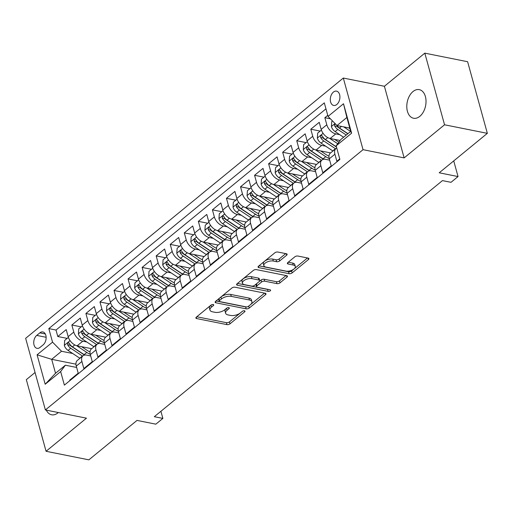<?xml version="1.0" encoding="UTF-8"?>
<svg xmlns="http://www.w3.org/2000/svg" width="513" height="513" viewBox="0 0 513 513"><rect width="100%" height="100%" fill="white"/><g stroke="black" fill="none" stroke-linecap="round" stroke-linejoin="round"><path stroke-width="0.77" d="M213.177 304.53A1.565 0.737 164.6 0 0 211.035 305.088L196.376 317.098A2.238 1.058 164.6 0 0 195.902 318.028A2.238 1.058 164.6 0 0 196.678 318.567L226.926 324.62A2.238 1.058 164.6 0 0 229.991 323.825L244.65 311.814A1.565 0.737 164.6 0 0 244.983 311.16A1.565 0.737 164.6 0 0 244.438 310.788A1.565 0.737 164.6 0 0 242.296 311.34L240.398 312.898A7.156 3.379 164.6 0 1 230.606 315.437L228.086 314.931A7.156 3.379 164.6 0 1 225.598 313.219A7.156 3.379 164.6 0 1 227.118 310.237L229.016 308.685A1.565 0.737 164.6 0 0 229.349 308.037A1.565 0.737 164.6 0 0 228.804 307.659A1.565 0.737 164.6 0 0 226.663 308.217L224.771 309.769A7.156 3.379 164.6 0 1 214.973 312.308L212.453 311.808A7.156 3.379 164.6 0 1 209.971 310.089A7.156 3.379 164.6 0 1 211.491 307.114L213.389 305.556A1.565 0.737 164.6 0 0 213.722 304.908A1.565 0.737 164.6 0 0 213.177 304.53M412.997 91.551A14.582 9.369 -78.7 0 0 406.79 106.871A14.582 9.369 -78.7 0 0 413.549 118.24A14.582 9.369 -78.7 0 0 419.82 116.329A14.582 9.369 -78.7 0 0 426.027 101.016A14.582 9.369 -78.7 0 0 419.268 89.64A14.582 9.369 -78.7 0 0 412.997 91.551M46.311 410.137A14.582 9.369 -78.7 0 0 51.608 414.793A14.582 9.369 -78.7 0 0 57.879 412.888A14.582 9.369 -78.7 0 0 58.29 412.535M333.399 92.096A7.291 4.681 -78.7 0 0 330.301 99.759A7.291 4.681 -78.7 0 0 333.674 105.441A7.291 4.681 -78.7 0 0 336.817 104.485A7.291 4.681 -78.7 0 0 339.914 96.829A7.291 4.681 -78.7 0 0 336.541 91.141A7.291 4.681 -78.7 0 0 333.399 92.096M286.658 255.205A2.238 1.058 164.6 0 0 287.133 254.275A2.238 1.058 164.6 0 0 286.357 253.736L277.873 252.037A2.238 1.058 164.6 0 0 274.814 252.832L258.533 266.17A2.238 1.058 164.6 0 0 258.058 267.1A2.238 1.058 164.6 0 0 258.834 267.639L289.082 273.692A2.238 1.058 164.6 0 0 292.141 272.897L308.422 259.559A2.238 1.058 164.6 0 0 308.897 258.629A2.238 1.058 164.6 0 0 308.121 258.09L297.873 256.038A2.238 1.058 164.6 0 0 294.808 256.833L287.844 262.541A2.238 1.058 164.6 0 0 287.37 263.47A2.238 1.058 164.6 0 0 288.146 264.009L293.231 265.029A5.983 2.828 164.6 0 1 295.302 266.459A5.983 2.828 164.6 0 1 292.359 269.998A5.983 2.828 164.6 0 1 285.844 271.076L265.933 267.093A5.983 2.828 164.6 0 1 263.855 265.657A5.983 2.828 164.6 0 1 266.798 262.117A5.983 2.828 164.6 0 1 273.314 261.04L276.629 261.707A2.238 1.058 164.6 0 0 279.694 260.912L286.658 255.205L286.248 253.717M35.064 372.496L26.33 379.652L46.061 451.28L88.864 459.847L137.009 420.404L155.843 424.168L162.871 418.409L154.31 416.697L442.456 180.608L451.017 182.32L458.045 176.562L453.729 160.896M444.547 124.787L424.815 53.153L384.404 86.267L404.135 157.895L444.547 124.787L487.35 133.348L439.211 172.791L458.045 176.562M404.135 157.895L363.044 149.674L45.381 409.951L25.65 338.324L343.312 78.047L363.044 149.674M46.061 451.28L86.473 418.172L45.381 409.951M234.96 287.197A2.238 1.058 164.6 0 0 231.902 287.992L215.62 301.33A2.238 1.058 164.6 0 0 215.146 302.26A2.238 1.058 164.6 0 0 215.922 302.798L246.176 308.845A2.238 1.058 164.6 0 0 249.235 308.05L265.516 294.712A2.238 1.058 164.6 0 0 265.99 293.782A2.238 1.058 164.6 0 0 265.215 293.25L234.96 287.197M237.077 283.753L253.358 270.409A2.238 1.058 164.6 0 1 256.417 269.62L286.671 275.667A2.238 1.058 164.6 0 1 287.447 276.206A2.238 1.058 164.6 0 1 286.972 277.135L280.002 282.843A2.238 1.058 164.6 0 1 276.943 283.638L264.676 281.182A2.238 1.058 164.6 0 0 261.611 281.977L256.994 285.767A2.238 1.058 164.6 0 0 256.513 286.696A2.238 1.058 164.6 0 0 257.295 287.235L270.062 289.787A1.565 0.737 164.6 0 1 270.608 290.166A1.565 0.737 164.6 0 1 269.838 291.089A1.565 0.737 164.6 0 1 268.132 291.371L237.378 285.215A2.238 1.058 164.6 0 1 236.602 284.683A2.238 1.058 164.6 0 1 237.077 283.753M424.815 53.153L467.619 61.72L487.35 133.348M327.743 115.335L324.851 117.701L330.398 118.811M339.766 134.682L335.778 133.887A9.112 5.496 -129.3 0 1 326.8 124.768L321.176 129.379L319.233 122.312L310.795 129.218L320.157 131.091M325.71 146.199L321.728 145.403A9.112 5.496 -129.3 0 1 312.744 136.285L307.12 140.895L305.177 133.829L296.738 140.735L306.101 142.608M311.654 157.715L307.672 156.92A9.112 5.496 -129.3 0 1 298.688 147.802L293.064 152.412L291.121 145.346L282.682 152.252L292.044 154.124M297.598 169.232L293.616 168.437A9.112 5.496 -129.3 0 1 284.632 159.319L279.008 163.929L277.065 156.863L268.626 163.769L277.988 165.641M283.542 180.749L279.559 179.954A9.112 5.496 -129.3 0 1 270.575 170.835L264.952 175.446L263.009 168.379L254.576 175.286L263.932 177.158M269.485 192.266L265.503 191.464A9.112 5.496 -129.3 0 1 256.519 182.352L250.895 186.963L248.952 179.896L240.52 186.803L249.876 188.675M255.429 203.783L251.447 202.981A9.112 5.496 -129.3 0 1 242.463 193.869L236.839 198.48L234.896 191.413L226.464 198.319L235.82 200.192M241.373 215.3L237.391 214.498A9.112 5.496 -129.3 0 1 228.407 205.386L222.783 209.997L220.84 202.93L212.408 209.836L221.763 211.709M227.317 226.817L223.335 226.015A9.112 5.496 -129.3 0 1 214.351 216.903L208.727 221.513L206.784 214.447L198.351 221.353L207.707 223.226M213.261 238.333L209.278 237.532A9.112 5.496 -129.3 0 1 200.294 228.42L194.671 233.03L192.728 225.964L184.295 232.87L193.651 234.742M199.204 249.85L195.222 249.049A9.112 5.496 -129.3 0 1 186.238 239.937L180.621 244.541L178.671 237.481L170.239 244.387L179.595 246.259M185.155 261.367L181.166 260.566A9.112 5.496 -129.3 0 1 172.182 251.453L166.565 256.058L164.615 248.997L156.183 255.904L165.545 257.776M171.098 272.884L167.11 272.082A9.112 5.496 -129.3 0 1 158.126 262.97L152.508 267.574L150.559 260.514L142.127 267.42L151.489 269.293M157.042 284.401L153.054 283.599A9.112 5.496 -129.3 0 1 144.07 274.487L138.452 279.091L136.503 272.025L128.07 278.937L137.433 280.81M142.986 295.918L138.997 295.116A9.112 5.496 -129.3 0 1 130.02 286.004L124.396 290.608L122.447 283.542L114.014 290.454L123.377 292.327M128.93 307.434L124.941 306.633A9.112 5.496 -129.3 0 1 115.964 297.521L110.34 302.125L108.39 295.058L99.958 301.971L109.32 303.843M114.874 318.951L110.885 318.15A9.112 5.496 -129.3 0 1 101.907 309.038L96.284 313.642L94.334 306.575L85.902 313.488L95.264 315.36M100.817 330.468L96.829 329.667A9.112 5.496 -129.3 0 1 87.851 320.554L82.227 325.159L80.278 318.092L71.846 325.005L73.795 332.071A9.112 5.496 50.7 0 0 82.773 341.183L86.761 341.979M81.208 326.877L71.846 325.005M69.928 380.582L69.787 380.082L78.22 373.169L76.277 366.102A9.112 5.496 50.7 0 1 77.348 360.421L82.971 355.817A9.112 5.496 50.7 0 0 81.9 361.498L83.843 368.565L92.276 361.652L90.333 354.586A9.112 5.496 50.7 0 1 91.404 348.911L97.028 344.3A9.112 5.496 -129.3 0 1 100.67 343.607L104.761 344.428M97.028 344.3A9.112 5.496 -129.3 0 0 95.957 349.981L97.9 357.048L106.332 350.135L104.389 343.069A9.112 5.496 50.7 0 1 105.46 337.394L111.084 332.783A9.112 5.496 -129.3 0 1 114.726 332.091L118.817 332.911M111.084 332.783A9.112 5.496 -129.3 0 0 110.013 338.465L111.956 345.531L120.388 338.618L118.445 331.552A9.112 5.496 50.7 0 1 119.516 325.877L125.14 321.266A9.112 5.496 -129.3 0 1 128.782 320.574L132.873 321.394M125.14 321.266A9.112 5.496 -129.3 0 0 124.069 326.948L126.012 334.014L134.444 327.102L132.501 320.035A9.112 5.496 50.7 0 1 133.572 314.36L139.196 309.749A9.112 5.496 -129.3 0 1 142.838 309.057L146.93 309.878M139.196 309.749A9.112 5.496 -129.3 0 0 138.125 315.431L140.068 322.497L148.501 315.585L146.558 308.518A9.112 5.496 50.7 0 1 147.629 302.843L153.252 298.233A9.112 5.496 -129.3 0 1 156.895 297.54L160.986 298.361M153.252 298.233A9.112 5.496 -129.3 0 0 152.175 303.914L154.124 310.981L162.557 304.068L160.614 297.001A9.112 5.496 50.7 0 1 161.685 291.326L167.309 286.716A9.112 5.496 -129.3 0 1 170.951 286.023L175.042 286.844M167.309 286.716A9.112 5.496 -129.3 0 0 166.231 292.397L168.181 299.464L176.613 292.551L174.67 285.484A9.112 5.496 50.7 0 1 175.741 279.809L181.365 275.199A9.112 5.496 -129.3 0 1 185.007 274.506L189.098 275.327M181.365 275.199A9.112 5.496 -129.3 0 0 180.287 280.88L182.237 287.947L190.669 281.034L188.726 273.968A9.112 5.496 50.7 0 1 189.797 268.293L195.421 263.682A9.112 5.496 -129.3 0 1 199.063 262.989L203.154 263.81M195.421 263.682A9.112 5.496 -129.3 0 0 194.344 269.363L196.293 276.43L204.725 269.517L202.776 262.451A9.112 5.496 50.7 0 1 203.853 256.776L209.477 252.165A9.112 5.496 -129.3 0 1 213.119 251.473L217.211 252.293M209.477 252.165A9.112 5.496 -129.3 0 0 208.4 257.847L210.349 264.913L218.782 258.001L216.832 250.934A9.112 5.496 50.7 0 1 217.91 245.259L223.527 240.648A9.112 5.496 -129.3 0 1 227.176 239.956L231.267 240.777M223.527 240.648A9.112 5.496 -129.3 0 0 222.456 246.33L224.405 253.396L232.838 246.484L230.888 239.417A9.112 5.496 50.7 0 1 231.966 233.742L237.583 229.131A9.112 5.496 -129.3 0 1 241.232 228.439L245.323 229.26M237.583 229.131A9.112 5.496 -129.3 0 0 236.512 234.813L238.462 241.879L246.894 234.967L244.945 227.907A9.112 5.496 50.7 0 1 246.022 222.225L251.639 217.615A9.112 5.496 -129.3 0 1 255.288 216.922L259.373 217.743M251.639 217.615A9.112 5.496 -129.3 0 0 250.568 223.296L252.518 230.363L260.95 223.45L259.001 216.39A9.112 5.496 50.7 0 1 260.078 210.708L265.696 206.098A9.112 5.496 -129.3 0 1 269.338 205.405L273.429 206.226M265.696 206.098A9.112 5.496 -129.3 0 0 264.625 211.779L266.574 218.846L275.006 211.94L273.057 204.873A9.112 5.496 50.7 0 1 274.128 199.191L279.752 194.581A9.112 5.496 -129.3 0 1 283.394 193.888L287.485 194.709M279.752 194.581A9.112 5.496 -129.3 0 0 278.681 200.262L280.63 207.329L289.063 200.423L287.113 193.356A9.112 5.496 50.7 0 1 288.184 187.675L293.808 183.064A9.112 5.496 -129.3 0 1 297.45 182.371L301.541 183.192M293.808 183.064A9.112 5.496 -129.3 0 0 292.737 188.746L294.68 195.812L303.119 188.906L301.169 181.839A9.112 5.496 50.7 0 1 302.24 176.158L307.864 171.547A9.112 5.496 -129.3 0 1 311.506 170.855L315.598 171.675M307.864 171.547A9.112 5.496 -129.3 0 0 306.793 177.229L308.736 184.295L317.175 177.389L315.226 170.322A9.112 5.496 50.7 0 1 316.297 164.641L321.92 160.037A9.112 5.496 -129.3 0 1 325.563 159.338L329.654 160.159M321.92 160.037A9.112 5.496 -129.3 0 0 320.849 165.712L322.792 172.778L331.231 165.872L329.282 158.806A9.112 5.496 50.7 0 1 330.353 153.124L335.977 148.52A9.112 5.496 -129.3 0 1 336.752 148.039M321.176 129.379A9.112 5.496 50.7 0 0 330.16 138.491L340.119 140.485M307.12 140.895A9.112 5.496 50.7 0 0 316.104 150.008L330.616 152.912M293.064 152.412A9.112 5.496 50.7 0 0 302.048 161.524L316.559 164.429M279.008 163.929A9.112 5.496 50.7 0 0 287.992 173.041L302.503 175.946M264.952 175.446A9.112 5.496 50.7 0 0 273.936 184.558L288.447 187.463M250.895 186.963A9.112 5.496 50.7 0 0 259.879 196.075L274.391 198.98M236.839 198.48A9.112 5.496 50.7 0 0 245.823 207.592L260.335 210.497M222.783 209.997A9.112 5.496 50.7 0 0 231.767 219.109L246.278 222.014M208.727 221.513A9.112 5.496 50.7 0 0 217.711 230.626L232.222 233.53M194.671 233.03A9.112 5.496 50.7 0 0 203.655 242.142L218.166 245.041M180.621 244.541A9.112 5.496 50.7 0 0 189.598 253.659L204.11 256.558M166.565 256.058A9.112 5.496 50.7 0 0 175.542 265.176L190.054 268.075M152.508 267.574A9.112 5.496 50.7 0 0 161.486 276.693L175.997 279.591M138.452 279.091A9.112 5.496 50.7 0 0 147.43 288.21L161.941 291.108M124.396 290.608A9.112 5.496 50.7 0 0 133.374 299.727L147.885 302.625M110.34 302.125A9.112 5.496 50.7 0 0 119.317 311.244L133.835 314.142M96.284 313.642A9.112 5.496 50.7 0 0 105.261 322.76L119.779 325.659M82.227 325.159A9.112 5.496 50.7 0 0 91.211 334.277L105.723 337.176M40.04 347.41L43.13 344.877A7.06 4.54 -78.7 0 0 46.138 337.458A7.06 4.54 -78.7 0 0 42.868 331.949A7.06 4.54 -78.7 0 0 39.828 332.873L36.737 335.406A7.06 4.54 -78.7 0 0 33.73 342.825A7.06 4.54 -78.7 0 0 37 348.333A7.06 4.54 -78.7 0 0 40.04 347.41M328.044 116.419L343.505 103.754L351.61 133.181L336.15 145.846L340.863 139.472L350.7 131.411L346.865 117.477L337.022 125.538L328.044 116.419L324.306 102.869L48.812 328.596L52.544 342.152L61.528 351.264L72.705 353.495M336.15 145.846L339.882 159.402L64.382 385.128L60.649 371.572L45.189 384.243L37.083 354.816L52.544 342.152M325.954 108.852L56.007 330.039L57.789 336.522L66.222 329.609L68.171 336.675A9.112 5.496 50.7 0 0 77.155 345.794L91.667 348.693M90.705 355.939L86.614 355.124A9.112 5.496 50.7 0 0 82.971 355.817M335.977 148.52A9.112 5.496 -129.3 0 0 334.906 154.195L336.849 161.262L339.741 158.895M87.851 320.554L85.902 313.488M101.907 309.038L99.958 301.971M115.964 297.521L114.014 290.454M130.02 286.004L128.07 278.937M144.07 274.487L142.127 267.42M158.126 262.97L156.183 255.904M172.182 251.453L170.239 244.387M186.238 239.937L184.295 232.87M200.294 228.42L198.351 221.353M214.351 216.903L212.408 209.836M228.407 205.386L226.464 198.319M242.463 193.869L240.52 186.803M256.519 182.352L254.576 175.286M270.575 170.835L268.626 163.769M284.632 159.319L282.682 152.252M298.688 147.802L296.738 140.735M312.744 136.285L310.795 129.218M326.8 124.768L324.851 117.701M337.022 125.538L349.789 128.09M61.528 351.264L51.691 359.324L55.526 373.265L65.369 365.205L60.649 371.572M75.956 364.179L51.691 359.324L37.083 354.816M76.649 367.455L65.369 365.205M384.404 86.267L343.312 78.047M162.871 418.409L160.909 411.291M67.152 338.394L57.789 336.522M56.007 330.039L48.812 328.596M55.526 373.265L45.189 384.243M343.505 103.754L346.865 117.477M351.61 133.181L350.7 131.411M211.26 304.934L210.958 305.177A7.156 3.379 164.6 0 0 209.439 308.153L209.971 310.089M225.598 313.219L225.066 311.282A7.156 3.379 164.6 0 1 226.586 308.307L226.887 308.056M196.793 316.758L226.393 322.683A2.238 1.058 164.6 0 0 229.458 321.888L242.521 311.186M248.439 306.306A2.238 1.058 164.6 0 0 248.702 306.12L264.567 293.115M216.037 300.99L245.644 306.909A2.238 1.058 164.6 0 0 246.657 306.928M219.493 300.554A1.565 0.737 164.6 0 0 219.16 301.208A1.565 0.737 164.6 0 0 219.705 301.586L246.259 306.896A1.565 0.737 164.6 0 0 248.401 306.338L250.402 304.703A7.156 3.379 164.6 0 0 251.921 301.721A7.156 3.379 164.6 0 0 249.44 300.009L231.286 296.373A7.156 3.379 164.6 0 0 221.494 298.919L219.493 300.554L218.961 298.624A1.565 0.737 164.6 0 0 218.628 299.271L219.16 301.208M251.921 301.721L251.389 299.791A7.156 3.379 164.6 0 0 248.901 298.072L249.44 300.009M218.961 298.624L220.962 296.982A7.156 3.379 164.6 0 1 230.754 294.443L248.901 298.072M286.023 275.539L279.47 280.906L280.002 282.843M256.513 286.696L255.981 284.76A2.238 1.058 164.6 0 1 256.455 283.83L261.079 280.04A2.238 1.058 164.6 0 1 264.137 279.252L276.411 281.701A2.238 1.058 164.6 0 0 279.47 280.906M237.493 283.413L267.6 289.435A1.565 0.737 164.6 0 0 268.344 289.441M251.941 278.636A5.983 2.828 164.6 0 0 245.432 279.713A5.983 2.828 164.6 0 0 242.482 283.253A5.983 2.828 164.6 0 0 244.56 284.683L251.575 286.087A2.238 1.058 164.6 0 0 254.64 285.292L259.257 281.509A2.238 1.058 164.6 0 0 259.738 280.579A2.238 1.058 164.6 0 0 258.962 280.04L251.941 278.636L251.408 276.699A5.983 2.828 164.6 0 0 244.9 277.777A5.983 2.828 164.6 0 0 241.95 281.316L242.482 283.253M259.738 280.579L259.2 278.642A2.238 1.058 164.6 0 0 258.424 278.104L258.962 280.04M251.408 276.699L258.424 278.104M263.855 265.657L263.323 263.72A5.983 2.828 164.6 0 1 266.266 260.181A5.983 2.828 164.6 0 1 272.781 259.11L276.097 259.77A2.238 1.058 164.6 0 0 279.162 258.975L285.709 253.608M295.302 266.459L294.77 264.528A5.983 2.828 164.6 0 0 292.692 263.092L293.231 265.029M288.261 262.201L292.692 263.092M258.943 265.83L288.55 271.755A2.238 1.058 164.6 0 0 291.608 270.96L307.473 257.962M68.389 337.381L64.683 340.414L64.343 345.441A6.041 3.642 50.7 0 0 68.082 350.424L79.772 358.189A17.429 10.516 50.7 0 0 79.938 358.305M76.597 345.653L86.8 352.431A17.429 10.516 50.7 0 0 90.256 354.303M81.605 346.679L87.178 350.385A14.467 8.727 50.7 0 0 90.019 351.924M84.792 355.047A17.429 10.516 -129.3 0 1 84.126 354.624L72.436 346.859A6.041 3.642 -129.3 0 1 69.313 343.364L68.562 342.678L67.863 342.934L67.626 344.742A6.041 3.642 50.7 0 0 70.749 348.237L82.439 356.003A17.429 10.516 50.7 0 0 82.606 356.112M84.716 355.06A14.467 8.727 -129.3 0 1 82.817 353.957L71.134 346.192A3.078 1.853 -129.3 0 1 70.089 345.236L67.626 344.742M82.446 325.864L78.739 328.897L78.399 333.925A6.041 3.642 50.7 0 0 82.138 338.907L93.828 346.673A17.429 10.516 50.7 0 0 93.994 346.788M90.654 334.143L100.856 340.914A17.429 10.516 50.7 0 0 104.312 342.787M95.655 335.162L101.234 338.869A14.467 8.727 50.7 0 0 104.075 340.408M98.849 343.53A17.429 10.516 -129.3 0 1 98.182 343.107L86.492 335.342A6.041 3.642 -129.3 0 1 83.369 331.847L82.619 331.161L81.92 331.417L81.682 333.226A6.041 3.642 50.7 0 0 84.805 336.72L96.495 344.486A17.429 10.516 50.7 0 0 96.662 344.601M98.772 343.543A14.467 8.727 -129.3 0 1 96.874 342.44L85.184 334.675A3.078 1.853 -129.3 0 1 84.145 333.719L81.682 333.226M96.502 314.347L92.795 317.38L92.455 322.408A6.041 3.642 50.7 0 0 96.194 327.39L107.884 335.156A17.429 10.516 50.7 0 0 108.051 335.271M104.71 322.626L114.906 329.404A17.429 10.516 50.7 0 0 118.368 331.27M109.711 323.645L115.29 327.352A14.467 8.727 50.7 0 0 118.131 328.891M112.905 332.014A17.429 10.516 -129.3 0 1 112.238 331.59L100.548 323.825A6.041 3.642 -129.3 0 1 97.425 320.33L96.675 319.644L95.976 319.9L95.739 321.709A6.041 3.642 50.7 0 0 98.862 325.204L110.552 332.969A17.429 10.516 50.7 0 0 110.718 333.084M112.828 332.026A14.467 8.727 -129.3 0 1 110.93 330.923L99.24 323.158A3.078 1.853 -129.3 0 1 98.201 322.202L95.739 321.709M110.558 302.83L106.851 305.863L106.512 310.891A6.041 3.642 50.7 0 0 110.25 315.873L121.934 323.645A17.429 10.516 50.7 0 0 122.107 323.754M118.766 311.109L128.962 317.887A17.429 10.516 50.7 0 0 132.425 319.753M123.768 312.128L129.347 315.835A14.467 8.727 50.7 0 0 132.187 317.374M126.961 320.497A17.429 10.516 -129.3 0 1 126.294 320.074L114.604 312.308A6.041 3.642 -129.3 0 1 111.481 308.813L110.731 308.127L110.032 308.384L109.795 310.192A6.041 3.642 50.7 0 0 112.918 313.687L124.608 321.452A17.429 10.516 50.7 0 0 124.774 321.568M126.884 320.51A14.467 8.727 -129.3 0 1 124.986 319.407L113.296 311.641A3.078 1.853 -129.3 0 1 112.257 310.686L109.795 310.192M124.614 291.313L120.908 294.347L120.568 299.374A6.041 3.642 50.7 0 0 124.306 304.356L135.99 312.128A17.429 10.516 50.7 0 0 136.163 312.237M132.822 299.592L143.018 306.37A17.429 10.516 50.7 0 0 146.481 308.236M137.824 300.612L143.403 304.318A14.467 8.727 50.7 0 0 146.243 305.857M141.017 308.98A17.429 10.516 -129.3 0 1 140.35 308.557L128.66 300.791A6.041 3.642 -129.3 0 1 125.538 297.296L124.787 296.61L124.088 296.867L123.851 298.681A6.041 3.642 50.7 0 0 126.974 302.17L138.664 309.935A17.429 10.516 50.7 0 0 138.831 310.051M140.94 308.993A14.467 8.727 -129.3 0 1 139.042 307.89L127.352 300.124A3.078 1.853 -129.3 0 1 126.313 299.169L123.851 298.681M138.67 279.797L134.964 282.83L134.624 287.857A6.041 3.642 50.7 0 0 138.356 292.84L150.046 300.612A17.429 10.516 50.7 0 0 150.219 300.721M146.878 288.075L157.074 294.853A17.429 10.516 50.7 0 0 160.537 296.719M151.88 289.095L157.459 292.801A14.467 8.727 50.7 0 0 160.3 294.34M155.073 297.463A17.429 10.516 -129.3 0 1 154.407 297.04L142.717 289.274A6.041 3.642 -129.3 0 1 139.594 285.779L138.843 285.093L138.144 285.35L137.907 287.165A6.041 3.642 50.7 0 0 141.03 290.653L152.72 298.419A17.429 10.516 50.7 0 0 152.887 298.534M154.997 297.476A14.467 8.727 -129.3 0 1 153.098 296.373L141.408 288.607A3.078 1.853 -129.3 0 1 140.37 287.652L137.907 287.165M152.727 268.28L149.02 271.313L148.68 276.34A6.041 3.642 50.7 0 0 152.412 281.323L164.102 289.095A17.429 10.516 50.7 0 0 164.275 289.204M160.928 276.558L171.13 283.336A17.429 10.516 50.7 0 0 174.593 285.202M165.936 277.584L171.515 281.284A14.467 8.727 50.7 0 0 174.356 282.823M169.13 285.946A17.429 10.516 -129.3 0 1 168.463 285.523L156.773 277.757A6.041 3.642 -129.3 0 1 153.65 274.263L152.9 273.576L152.201 273.833L151.963 275.648A6.041 3.642 50.7 0 0 155.086 279.136L166.776 286.902A17.429 10.516 50.7 0 0 166.943 287.017M169.053 285.959A14.467 8.727 -129.3 0 1 167.155 284.856L155.465 277.091A3.078 1.853 -129.3 0 1 154.426 276.135L151.963 275.648M166.783 256.763L163.076 259.796L162.736 264.823A6.041 3.642 50.7 0 0 166.469 269.806L178.158 277.578A17.429 10.516 50.7 0 0 178.332 277.687M174.984 265.041L185.187 271.819A17.429 10.516 50.7 0 0 188.649 273.685M179.992 266.067L185.571 269.767A14.467 8.727 50.7 0 0 188.412 271.306M183.186 274.429A17.429 10.516 -129.3 0 1 182.519 274.006L170.829 266.241A6.041 3.642 -129.3 0 1 167.706 262.746L166.949 262.06L166.257 262.316L166.02 264.131A6.041 3.642 50.7 0 0 169.143 267.619L180.833 275.385A17.429 10.516 50.7 0 0 180.999 275.5M183.109 274.442A14.467 8.727 -129.3 0 1 181.211 273.339L169.521 265.574A3.078 1.853 -129.3 0 1 168.482 264.618L166.02 264.131M180.839 245.246L177.132 248.279L176.793 253.307A6.041 3.642 50.7 0 0 180.525 258.296L192.215 266.061A17.429 10.516 50.7 0 0 192.381 266.17M189.041 253.525L199.243 260.303A17.429 10.516 50.7 0 0 202.706 262.169M194.049 254.551L199.628 258.251A14.467 8.727 50.7 0 0 202.468 259.79M197.242 262.913A17.429 10.516 -129.3 0 1 196.575 262.489L184.885 254.724A6.041 3.642 -129.3 0 1 181.762 251.229L181.006 250.543L180.313 250.799L180.076 252.614A6.041 3.642 50.7 0 0 183.199 256.102L194.889 263.868A17.429 10.516 50.7 0 0 195.055 263.983M197.165 262.925A14.467 8.727 -129.3 0 1 195.267 261.822L183.577 254.057A3.078 1.853 -129.3 0 1 182.538 253.101L180.076 252.614M194.895 233.729L191.189 236.762L190.849 241.79A6.041 3.642 50.7 0 0 194.581 246.779L206.271 254.544A17.429 10.516 50.7 0 0 206.438 254.653M203.097 242.008L213.299 248.786A17.429 10.516 50.7 0 0 216.762 250.652M208.105 243.034L213.677 246.734A14.467 8.727 50.7 0 0 216.524 248.273M211.292 251.396A17.429 10.516 -129.3 0 1 210.631 250.972L198.941 243.207A6.041 3.642 -129.3 0 1 195.819 239.712L195.062 239.026L194.369 239.282L194.132 241.097A6.041 3.642 50.7 0 0 197.255 244.586L208.945 252.351A17.429 10.516 50.7 0 0 209.112 252.467M211.221 251.408A14.467 8.727 -129.3 0 1 209.323 250.306L197.633 242.54A3.078 1.853 -129.3 0 1 196.594 241.585L194.132 241.097M208.951 222.212L205.245 225.245L204.905 230.273A6.041 3.642 50.7 0 0 208.637 235.262L220.327 243.027A17.429 10.516 50.7 0 0 220.494 243.136M217.153 230.491L227.355 237.269A17.429 10.516 50.7 0 0 230.818 239.135M222.161 231.517L227.734 235.217A14.467 8.727 50.7 0 0 230.581 236.756M225.348 239.879A17.429 10.516 -129.3 0 1 224.688 239.456L212.998 231.69A6.041 3.642 -129.3 0 1 209.875 228.195L209.118 227.509L208.425 227.766L208.188 229.58A6.041 3.642 50.7 0 0 211.311 233.069L223.001 240.834A17.429 10.516 50.7 0 0 223.168 240.95M225.278 239.892A14.467 8.727 -129.3 0 1 223.379 238.789L211.689 231.023A3.078 1.853 -129.3 0 1 210.651 230.074L208.188 229.58M223.008 210.696L219.301 213.729L218.961 218.756A6.041 3.642 50.7 0 0 222.693 223.745L234.383 231.51A17.429 10.516 50.7 0 0 234.55 231.619M231.209 218.974L241.411 225.752A17.429 10.516 50.7 0 0 244.874 227.618M236.217 220L241.79 223.7A14.467 8.727 50.7 0 0 244.637 225.239M239.404 228.362A17.429 10.516 -129.3 0 1 238.744 227.939L227.054 220.173A6.041 3.642 -129.3 0 1 223.931 216.678L223.174 215.992L222.482 216.249L222.244 218.063A6.041 3.642 50.7 0 0 225.367 221.552L237.057 229.317A17.429 10.516 50.7 0 0 237.224 229.433M239.334 228.375A14.467 8.727 -129.3 0 1 237.436 227.272L225.746 219.506A3.078 1.853 -129.3 0 1 224.707 218.557L222.244 218.063M237.064 199.179L233.351 202.218L233.017 207.239A6.041 3.642 50.7 0 0 236.749 212.228L248.439 219.994A17.429 10.516 50.7 0 0 248.606 220.103M245.265 207.457L255.468 214.235A17.429 10.516 50.7 0 0 258.93 216.101M250.273 208.483L255.846 212.183A14.467 8.727 50.7 0 0 258.693 213.722M253.46 216.845A17.429 10.516 -129.3 0 1 252.8 216.422L241.11 208.656A6.041 3.642 -129.3 0 1 237.981 205.162L237.23 204.475L236.538 204.732L236.294 206.547A6.041 3.642 50.7 0 0 239.424 210.035L251.107 217.807A17.429 10.516 50.7 0 0 251.28 217.916M253.39 216.858A14.467 8.727 -129.3 0 1 251.492 215.755L239.802 207.989A3.078 1.853 -129.3 0 1 238.763 207.04L236.294 206.547M251.114 187.662L247.407 190.701L247.074 195.722A6.041 3.642 50.7 0 0 250.806 200.711L262.496 208.477A17.429 10.516 50.7 0 0 262.662 208.586M259.321 195.94L269.524 202.718A17.429 10.516 50.7 0 0 272.987 204.584M264.33 196.966L269.902 200.666A14.467 8.727 50.7 0 0 272.749 202.205M267.517 205.328A17.429 10.516 -129.3 0 1 266.85 204.905L255.166 197.139A6.041 3.642 -129.3 0 1 252.037 193.645L251.287 192.959L250.594 193.215L250.35 195.03A6.041 3.642 50.7 0 0 253.48 198.518L265.163 206.29A17.429 10.516 50.7 0 0 265.336 206.399M267.446 205.341A14.467 8.727 -129.3 0 1 265.548 204.238L253.858 196.473A3.078 1.853 -129.3 0 1 252.819 195.524L250.35 195.03M265.17 176.145L261.463 179.184L261.13 184.205A6.041 3.642 50.7 0 0 264.862 189.194L276.552 196.96A17.429 10.516 50.7 0 0 276.719 197.069M273.378 184.424L283.58 191.202A17.429 10.516 50.7 0 0 287.043 193.068M278.386 185.45L283.958 189.15A14.467 8.727 50.7 0 0 286.805 190.689M281.573 193.811A17.429 10.516 -129.3 0 1 280.906 193.388L269.222 185.623A6.041 3.642 -129.3 0 1 266.093 182.128L265.343 181.442L264.644 181.698L264.407 183.513A6.041 3.642 50.7 0 0 267.529 187.001L279.219 194.773A17.429 10.516 50.7 0 0 279.393 194.882M281.502 193.824A14.467 8.727 -129.3 0 1 279.604 192.721L267.914 184.956A3.078 1.853 -129.3 0 1 266.875 184.007L264.407 183.513M279.226 164.628L275.519 167.668L275.186 172.689A6.041 3.642 50.7 0 0 278.918 177.678L290.608 185.443A17.429 10.516 50.7 0 0 290.775 185.552M287.434 172.907L297.636 179.685A17.429 10.516 50.7 0 0 301.099 181.551M292.442 173.933L298.015 177.633A14.467 8.727 50.7 0 0 300.862 179.172M295.629 182.301A17.429 10.516 -129.3 0 1 294.962 181.871L283.272 174.106A6.041 3.642 -129.3 0 1 280.149 170.611L279.399 169.925L278.7 170.181L278.463 171.996A6.041 3.642 50.7 0 0 281.586 175.484L293.276 183.256A17.429 10.516 50.7 0 0 293.449 183.365M295.559 182.307A14.467 8.727 -129.3 0 1 293.66 181.204L281.97 173.439A3.078 1.853 -129.3 0 1 280.932 172.49L278.463 171.996M293.282 153.111L289.576 156.151L289.242 161.172A6.041 3.642 50.7 0 0 292.974 166.161L304.664 173.926A17.429 10.516 50.7 0 0 304.831 174.035M301.49 161.39L311.692 168.168A17.429 10.516 50.7 0 0 315.155 170.034M306.498 162.416L312.071 166.116A14.467 8.727 50.7 0 0 314.918 167.655M309.685 170.784A17.429 10.516 -129.3 0 1 309.018 170.354L297.328 162.589A6.041 3.642 -129.3 0 1 294.206 159.094L293.455 158.414L292.756 158.664L292.519 160.479A6.041 3.642 50.7 0 0 295.642 163.968L307.332 171.74A17.429 10.516 50.7 0 0 307.505 171.849M309.615 170.791A14.467 8.727 -129.3 0 1 307.717 169.688L296.027 161.922A3.078 1.853 -129.3 0 1 294.981 160.973L292.519 160.479M307.338 141.594L303.632 144.634L303.292 149.655A6.041 3.642 50.7 0 0 307.031 154.644L318.72 162.409A17.429 10.516 50.7 0 0 318.887 162.518M315.546 149.873L325.749 156.651A17.429 10.516 50.7 0 0 329.205 158.517M320.554 150.899L326.127 154.599A14.467 8.727 50.7 0 0 328.974 156.138M323.741 159.267A17.429 10.516 -129.3 0 1 323.075 158.838L311.385 151.072A6.041 3.642 -129.3 0 1 308.262 147.577L307.511 146.898L306.812 147.148L306.575 148.962A6.041 3.642 50.7 0 0 309.698 152.457L321.388 160.223A17.429 10.516 50.7 0 0 321.555 160.332M323.665 159.274A14.467 8.727 -129.3 0 1 321.773 158.171L310.083 150.405A3.078 1.853 -129.3 0 1 309.038 149.456L306.575 148.962M321.394 130.078L317.688 133.117L317.348 138.138A6.041 3.642 50.7 0 0 321.087 143.127L332.777 150.893A17.429 10.516 50.7 0 0 332.943 151.002M329.603 138.356L337.708 143.743M334.611 139.382L338.849 142.197M336.425 146.853L325.441 139.555A6.041 3.642 -129.3 0 1 322.318 136.06L321.568 135.381L320.869 135.631L320.631 137.446A6.041 3.642 50.7 0 0 323.754 140.94L335.444 148.706A17.429 10.516 50.7 0 0 335.611 148.815M336.483 147.071A14.467 8.727 -129.3 0 1 335.823 146.654L324.139 138.888A3.078 1.853 -129.3 0 1 323.094 137.939L320.631 137.446M332.52 120.965L331.744 121.6L331.404 126.621A6.041 3.642 50.7 0 0 335.143 131.61L343.601 137.227M343.71 126.871L350.629 131.469M348.667 127.865L349.962 128.725M335.374 123.857L334.547 124.858L334.688 125.929A6.041 3.642 50.7 0 0 337.81 129.423L346.275 135.041M347.82 133.771L338.195 127.371A3.078 1.853 -129.3 0 1 337.15 126.422L334.688 125.929M347.961 133.662L339.497 128.038A6.041 3.642 -129.3 0 1 336.874 125.384M335.778 133.887L330.16 138.491M321.728 145.403L316.104 150.008M307.672 156.92L302.048 161.524M293.616 168.437L287.992 173.041M279.559 179.954L273.936 184.558M265.503 191.464L259.879 196.075M251.447 202.981L245.823 207.592M237.391 214.498L231.767 219.109M223.335 226.015L217.711 230.626M209.278 237.532L203.655 242.142M195.222 249.049L189.598 253.659M181.166 260.566L175.542 265.176M167.11 272.082L161.486 276.693M153.054 283.599L147.43 288.21M138.997 295.116L133.374 299.727M124.941 306.633L119.317 311.244M110.885 318.15L105.261 322.76M96.829 329.667L91.211 334.277M82.773 341.183L77.155 345.794M81.9 361.498L76.277 366.102M334.906 154.195L329.282 158.806M320.849 165.712L315.226 170.322M306.793 177.229L301.169 181.839M292.737 188.746L287.113 193.356M278.681 200.262L273.057 204.873M264.625 211.779L259.001 216.39M250.568 223.296L244.945 227.907M236.512 234.813L230.888 239.417M222.456 246.33L216.832 250.934M208.4 257.847L202.776 262.451M194.344 269.363L188.726 273.968M180.287 280.88L174.67 285.484M166.231 292.397L160.614 297.001M152.175 303.914L146.558 308.518M138.125 315.431L132.501 320.035M124.069 326.948L118.445 331.552M110.013 338.465L104.389 343.069M95.957 349.981L90.333 354.586M73.795 332.071L68.171 336.675M46.132 337.291L36.737 335.406M45.317 333.976L39.828 332.873M210.958 305.177L211.491 307.114M228.734 307.646L229.016 308.685M226.586 308.307L227.118 310.237M244.361 310.769L244.65 311.814M229.458 321.888L229.991 323.825M226.393 322.683L226.926 324.62M196.293 317.169L196.678 318.567M213.1 304.517L213.389 305.556M265.106 293.224L265.516 294.712M248.702 306.12L249.235 308.05M245.644 306.909L246.176 308.845M215.537 301.4L215.922 302.798M230.754 294.443L231.286 296.373M220.962 296.982L221.494 298.919M286.562 275.648L286.972 277.135M276.411 281.701L276.943 283.638M264.137 279.252L264.676 281.182M261.079 280.04L261.611 281.977M256.455 283.83L256.994 285.767M267.6 289.435L268.132 291.371M236.993 283.824L237.378 285.215M279.162 258.975L279.694 260.912M276.097 259.77L276.629 261.707M272.781 259.11L273.314 261.04M287.761 262.618L288.146 264.009M308.012 258.071L308.422 259.559M291.608 270.96L292.141 272.897M288.55 271.755L289.082 273.692M258.449 266.247L258.834 267.639M70.076 340.626L64.356 345.313M82.439 356.003L79.772 358.189M86.8 352.431L84.126 354.624M70.749 348.237L68.082 350.424M74.802 344.922L72.436 346.859M84.132 329.109L78.406 333.796M96.495 344.486L93.828 346.673M100.856 340.914L98.182 343.107M84.805 336.72L82.138 338.907M88.858 333.405L86.492 335.342M98.188 317.592L92.462 322.279M110.552 332.969L107.884 335.156M114.906 329.404L112.238 331.59M98.862 325.204L96.194 327.39M102.914 321.888L100.548 323.825M112.244 306.075L106.518 310.763M124.608 321.452L121.934 323.645M128.962 317.887L126.294 320.074M112.918 313.687L110.25 315.873M116.97 310.371L114.604 312.308M126.301 294.558L120.574 299.246M138.664 309.935L135.99 312.128M143.018 306.37L140.35 308.557M126.974 302.17L124.306 304.356M131.027 298.855L128.66 300.791M140.357 283.041L134.63 287.729M152.72 298.419L150.046 300.612M157.074 294.853L154.407 297.04M141.03 290.653L138.356 292.84M145.076 287.338L142.717 289.274M154.413 271.524L148.687 276.212M166.776 286.902L164.102 289.095M171.13 283.336L168.463 285.523M155.086 279.136L152.412 281.323M159.133 275.821L156.773 277.757M168.469 260.008L162.743 264.695M180.833 275.385L178.158 277.578M185.187 271.819L182.519 274.006M169.143 267.619L166.469 269.806M173.189 264.304L170.829 266.241M182.525 248.491L176.799 253.178M194.889 263.868L192.215 266.061M199.243 260.303L196.575 262.489M183.199 256.102L180.525 258.296M187.245 252.787L184.885 254.724M196.582 236.974L190.855 241.661M208.945 252.351L206.271 254.544M213.299 248.786L210.631 250.972M197.255 244.586L194.581 246.779M201.301 241.27L198.941 243.207M210.638 225.457L204.911 230.145M223.001 240.834L220.327 243.027M227.355 237.269L224.688 239.456M211.311 233.069L208.637 235.262M215.357 229.753L212.998 231.69M224.694 213.94L218.968 218.628M237.057 229.317L234.383 231.51M241.411 225.752L238.744 227.939M225.367 221.552L222.693 223.745M229.414 218.237L227.054 220.173M238.75 202.423L233.024 207.111M251.107 217.807L248.439 219.994M255.468 214.235L252.8 216.422M239.424 210.035L236.749 212.228M243.47 206.72L241.11 208.656M252.806 190.907L247.08 195.594M265.163 206.29L262.496 208.477M269.524 202.718L266.85 204.905M253.48 198.518L250.806 200.711M257.526 195.203L255.166 197.139M266.863 179.39L261.136 184.077M279.219 194.773L276.552 196.96M283.58 191.202L280.906 193.388M267.529 187.001L264.862 189.194M271.582 183.686L269.222 185.623M280.912 167.873L275.192 172.56M293.276 183.256L290.608 185.443M297.636 179.685L294.962 181.871M281.586 175.484L278.918 177.678M285.638 172.169L283.272 174.106M294.969 156.356L289.249 161.044M307.332 171.74L304.664 173.926M311.692 168.168L309.018 170.354M295.642 163.968L292.974 166.161M299.695 160.652L297.328 162.589M309.025 144.839L303.305 149.527M321.388 160.223L318.72 162.409M325.749 156.651L323.075 158.838M309.698 152.457L307.031 154.644M313.751 149.136L311.385 151.072M323.081 133.322L317.361 138.01M335.444 148.706L332.777 150.893M323.754 140.94L321.087 143.127M327.807 137.619L325.441 139.555M335.04 123.524L331.417 126.499M337.81 129.423L335.143 131.61M341.466 126.422L339.497 128.038"/></g></svg>
